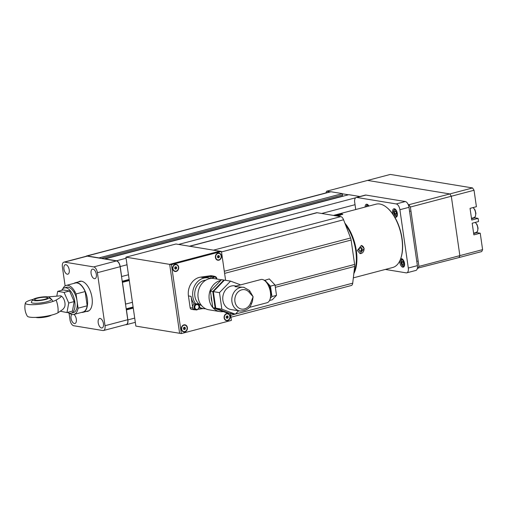 <?xml version="1.0" encoding="UTF-8"?>
<svg xmlns="http://www.w3.org/2000/svg" width="508" height="508" viewBox="0 0 508 508"><rect width="100%" height="100%" fill="white"/><g stroke="black" fill="none" stroke-linecap="round" stroke-linejoin="round"><path stroke-width="0.76" d="M417.392 268.224L459.003 257.556L459.861 255.626L418.935 266.408L418.071 268.338M418.935 266.408L410.375 207.029L451.307 196.247L449.834 193.935L408.902 204.718L410.375 207.029M408.902 204.718L408.222 204.603M348.437 194.78L342.405 193.789M330.232 191.789L326.657 191.199L390.322 174.428L472.573 187.947L449.834 193.935L367.582 180.416L449.834 193.935L451.307 196.247L474.047 190.259L476.409 206.692L470.046 208.369L471.729 220.034L478.091 218.357L478.549 221.539L472.186 223.215L473.862 234.88L480.231 233.197L482.6 249.638L459.861 255.626L451.307 196.247L459.861 255.626L459.003 257.556L481.736 251.562L482.6 249.638M325.882 192.932L326.657 191.199M476.339 232.435A6.001 3.042 -104.8 0 0 477.025 232.67L480.231 233.197M474.199 217.595A6.001 3.042 -104.8 0 0 474.885 217.83L478.091 218.357M474.047 190.259L472.573 187.947M121.539 276.543L128.46 274.758M121.628 276.555L120.186 266.567A5.455 2.769 -104.8 0 0 116.51 260.782L105.048 258.902L348.799 194.685L359.924 196.513M342.348 196.386L342.386 193.631L330.924 191.745A5.455 2.769 -104.8 0 0 330.295 191.77L86.544 255.988A5.455 2.769 -104.8 0 0 85.877 256.362M101.454 258.464L342.57 194.945M98.654 258L342.386 193.631M98.628 257.842L87.166 255.962A5.455 2.769 -104.8 0 0 86.544 255.988M125.578 324.695L125.724 324.72A5.455 2.769 -104.8 0 0 126.346 324.695A5.455 2.769 -104.8 0 0 127.876 319.9L126.435 309.905L133.267 308.102M126.295 309.531L133.21 307.708M125.514 304.108L132.436 302.324M125.603 304.127L122.46 282.334L129.292 280.537M122.32 281.959L129.235 280.137M78.391 281.934A15.551 7.887 75.2 0 1 79.743 281.292A15.551 7.887 75.2 0 1 81.528 281.222A15.551 7.887 75.2 0 1 91.726 296.005A15.551 7.887 75.2 0 1 87.668 311.366A15.551 7.887 75.2 0 1 86.176 311.48M63.964 269.018A4.909 2.489 75.2 0 1 65.342 264.7A4.909 2.489 75.2 0 1 69.215 269.881A4.909 2.489 75.2 0 1 67.843 274.199A4.909 2.489 75.2 0 1 63.964 269.018M73.946 314.42A4.909 2.489 75.2 0 1 76.321 319.183A4.909 2.489 75.2 0 1 74.949 323.501A4.909 2.489 75.2 0 1 71.069 318.319A4.909 2.489 75.2 0 1 71.774 314.42M91.091 273.475A4.909 2.489 75.2 0 1 92.462 269.157A4.909 2.489 75.2 0 1 96.342 274.339A4.909 2.489 75.2 0 1 94.964 278.657A4.909 2.489 75.2 0 1 91.091 273.475M98.196 322.783A4.909 2.489 75.2 0 1 99.568 318.465A4.909 2.489 75.2 0 1 103.448 323.64A4.909 2.489 75.2 0 1 102.07 327.958A4.909 2.489 75.2 0 1 98.196 322.783M103.499 330.511L126.238 324.523A5.455 2.769 -104.8 0 0 127.762 319.723L120.123 266.706A5.455 2.769 -104.8 0 0 116.446 260.928L87.274 256.134A5.455 2.769 -104.8 0 0 86.652 256.159L63.913 262.147A5.455 2.769 75.2 0 1 64.541 262.122L93.707 266.916A5.455 2.769 75.2 0 1 97.384 272.701L105.023 325.717A5.455 2.769 75.2 0 1 103.499 330.511A5.455 2.769 75.2 0 1 102.87 330.537L73.704 325.742A5.455 2.769 75.2 0 1 70.028 319.964L69.037 313.106M65.119 285.909L62.389 266.948A5.455 2.769 75.2 0 1 63.913 262.147M81.572 312.407A15.278 7.747 -104.8 0 0 83.052 312.299A15.278 7.747 -104.8 0 0 87.325 298.869A15.278 7.747 -104.8 0 0 75.267 282.753A15.278 7.747 -104.8 0 0 73.927 283.388M69.304 313.182A15.005 7.607 -104.8 0 0 73.889 314.433L82.982 312.039A15.005 7.607 -104.8 0 0 87.186 305.797L78.086 308.191L76.035 293.954L85.134 291.56A15.005 7.607 -104.8 0 0 75.336 283.019L66.243 285.413A15.005 7.607 -104.8 0 0 62.871 288.76M87.186 305.797L85.134 291.56M76.035 293.954A15.005 7.607 -104.8 0 0 66.243 285.413M73.889 314.433A15.005 7.607 -104.8 0 0 78.086 308.191M49.898 298.634A10.192 1.943 171.8 0 1 51.378 299.187A10.192 1.943 171.8 0 1 46.85 301.765A10.192 1.943 171.8 0 1 32.912 303.111A10.192 1.943 171.8 0 1 31.363 302.076A12.116 12.116 0 0 1 32.912 299.606A8.395 1.6 171.8 0 1 36.614 298.012A8.395 1.6 171.8 0 1 49.193 297.256A8.395 1.6 171.8 0 1 41.326 300.336A8.395 1.6 171.8 0 1 32.912 299.606M60.947 295.961A6.547 3.321 75.2 0 1 61.004 295.98A6.547 3.321 75.2 0 1 64.922 302.774A6.547 3.321 75.2 0 1 64.122 307.816L62.852 309.423L57.95 312.788A16.186 3.086 171.8 0 1 40.824 317.011A16.186 3.086 171.8 0 1 27.305 316.135A17.462 17.462 0 0 1 25.4 302.933A16.186 3.086 -8.2 0 0 37.757 304.413A16.186 3.086 -8.2 0 0 56.115 300.069C60.922 297.32 62.382 295.91 60.503 295.84L47.981 296.888M33.223 299.326A16.186 3.086 -8.2 0 0 25.4 302.933M61.004 295.98L60.503 295.84M56.115 300.069A14.942 7.576 75.2 0 1 57.95 312.788M37.598 298.177A6.547 1.251 171.8 0 1 44.133 297.218A6.547 1.251 171.8 0 1 47.581 297.815A6.547 1.251 171.8 0 1 44.602 299.326A6.547 1.251 171.8 0 1 38.068 300.285A6.547 1.251 171.8 0 1 34.62 299.682A6.547 1.251 171.8 0 1 37.598 298.177M51.422 315.138A8.395 1.6 171.8 0 1 43.771 317.297A8.395 1.6 171.8 0 1 35.82 317.386M61.747 290.29A13.094 6.642 75.2 0 1 64.453 287.858L66.726 287.261A13.094 6.642 75.2 0 1 77.064 301.073A13.094 6.642 75.2 0 1 73.4 312.585L71.126 313.188A13.094 6.642 75.2 0 1 67.57 312.407M64.453 287.858A13.094 6.642 75.2 0 1 74.79 301.676A13.094 6.642 75.2 0 1 71.126 313.188M56.852 295.891L57.683 291.363L64.078 292.411L68.732 303.016L66.98 312.56L60.471 311.252M64.078 292.411L69.539 290.976L63.138 289.922L57.683 291.363M69.539 290.976L74.187 301.574L68.732 303.016M74.187 301.574L72.441 311.125L66.98 312.56M345.484 224.739A32.741 16.599 75.2 0 1 355.784 250.857A32.741 16.599 75.2 0 1 354.47 271.088A32.741 16.599 75.2 0 1 353.987 272.307M344.875 223.139A32.741 16.599 75.2 0 1 356.33 250.711A32.741 16.599 75.2 0 1 353.835 273.609M333.426 215.405L376.06 204.172A32.741 16.599 75.2 0 1 379.813 204.019A32.741 16.599 75.2 0 1 387.096 207.747A32.741 16.599 75.2 0 1 400.583 258.94A32.741 16.599 75.2 0 1 392.735 267.487L353.333 277.87M335.293 215.754C332.276 215.64 339.446 213.716 342.113 213.957L342.76 214.338L336.042 215.837M364.198 248.641L360.001 253.556L357.378 250.438L361.328 245.478L364.198 248.641M359.943 253.543A4.089 3.442 -80.7 0 0 363.963 248.602A4.089 3.442 99.3 0 0 361.271 245.472M361.804 250.552A0.432 0.362 99.3 0 1 361.258 251.117A0.756 0.635 99.3 0 0 360.343 251.358A0.432 0.362 99.3 0 1 359.683 251.111A0.756 0.635 99.3 0 0 359.093 250.304A0.432 0.362 99.3 0 1 358.972 249.492A0.756 0.635 99.3 0 0 359.296 248.45A0.432 0.362 99.3 0 1 359.842 247.879A0.756 0.635 99.3 0 0 360.756 247.644A0.432 0.362 99.3 0 1 361.423 247.891A0.756 0.635 99.3 0 0 362.014 248.691A0.432 0.362 99.3 0 1 362.134 249.504A0.756 0.635 99.3 0 0 361.804 250.552L361.226 250.457A0.756 0.635 -80.7 0 1 361.55 249.409A0.432 0.362 99.3 0 0 361.55 248.622M360.108 248.006L359.524 247.904A0.756 0.635 -80.7 0 1 359.435 247.885M361.855 248.666L361.429 248.596A0.756 0.635 -80.7 0 1 360.839 247.796A0.432 0.362 99.3 0 0 360.813 247.567M361.086 251.022A0.432 0.362 99.3 0 0 361.226 250.457M359.708 251.339A0.432 0.362 99.3 0 0 359.759 251.263A0.756 0.635 -80.7 0 1 360.413 250.901L360.998 250.996M354.527 270.935A32.41 16.434 75.2 0 0 354.584 270.789A32.41 16.434 75.2 0 0 355.879 250.755A32.41 16.434 -104.8 0 0 345.408 224.536M387.096 207.747L387.509 208.089A32.195 16.326 75.2 0 1 400.768 258.439L400.583 258.94M342.71 214.547A4.089 0.781 171.8 0 0 342.176 214.376A4.089 0.781 -8.2 0 0 338.099 214.592A4.089 0.781 -8.2 0 0 334.829 215.633M338.265 214.998L340.709 215.157L336.899 215.716L338.265 214.998L338.36 215.652M230.924 317.221L351.295 285.515A4.909 2.489 -104.8 0 0 352.711 283.172L354.679 266.421A4.909 2.489 -104.8 0 0 354.635 264.439L275.076 285.401M189.211 246.291A4.909 2.489 75.2 0 1 189.77 246.266L317.106 212.725A4.909 2.489 -104.8 0 0 316.541 212.744L189.478 246.221M317.106 212.725L340.798 216.618L213.462 250.165L189.77 246.266M224.606 273.38L351.117 240.049A4.909 2.489 -104.8 0 0 350.584 237.992L343.573 219.761A4.909 2.489 -104.8 0 0 340.798 216.618M351.117 240.049L354.635 264.439M125.927 257.175L175.952 243.999L219.704 251.187L169.678 264.363L179.61 333.286L135.858 326.098L125.927 257.175L171.425 264.655L221.45 251.473L225.609 280.314M175.171 264.439A3.6 3.029 -80.7 0 1 178.676 267.144A3.6 3.029 -80.7 0 1 176.181 271.437A3.6 3.029 -80.7 0 1 172.676 268.726A3.6 3.029 -80.7 0 1 175.171 264.439M183.883 324.872A3.6 3.029 -80.7 0 1 187.389 327.584A3.6 3.029 -80.7 0 1 184.887 331.87A3.6 3.029 -80.7 0 1 181.381 329.165A3.6 3.029 -80.7 0 1 183.883 324.872M217.919 253.174A3.6 3.029 -80.7 0 1 221.424 255.886A3.6 3.029 -80.7 0 1 218.929 260.172A3.6 3.029 -80.7 0 1 215.424 257.467A3.6 3.029 -80.7 0 1 217.919 253.174M226.631 313.614A3.6 3.029 -80.7 0 1 230.137 316.319A3.6 3.029 -80.7 0 1 227.635 320.611A3.6 3.029 -80.7 0 1 224.13 317.9A3.6 3.029 -80.7 0 1 226.631 313.614M230.372 313.373L231.381 320.396L181.356 333.572L171.425 264.655M181.356 333.572L179.61 333.286L169.678 264.363L219.704 251.187L221.45 251.473M218.897 253.435A3.277 2.75 99.3 0 0 218.84 253.422A3.277 2.75 99.3 0 0 215.576 257.372A3.277 2.75 99.3 0 0 217.773 259.886A3.277 2.75 99.3 0 0 217.837 259.893M215.697 257.391A3.277 2.75 -80.7 0 1 218.954 253.441A3.277 2.75 -80.7 0 1 221.151 255.956A3.277 2.75 -80.7 0 1 217.894 259.906A3.277 2.75 -80.7 0 1 215.697 257.391M219.1 257.594L218.053 257.874L217.373 256.953L217.748 255.753L218.796 255.473L219.475 256.4L219.1 257.594L218.224 257.454L218.599 256.254L218.154 255.645M219.475 256.4L218.599 256.254M217.824 257.562L218.224 257.454M176.149 264.7A3.277 2.75 99.3 0 0 176.092 264.687A3.277 2.75 99.3 0 0 172.828 268.637A3.277 2.75 99.3 0 0 175.031 271.145A3.277 2.75 99.3 0 0 175.089 271.158M172.949 268.656A3.277 2.75 -80.7 0 1 176.206 264.706A3.277 2.75 -80.7 0 1 178.403 267.214A3.277 2.75 -80.7 0 1 175.146 271.164A3.277 2.75 -80.7 0 1 172.949 268.656M176.352 268.859L175.304 269.132L174.625 268.211L175 267.011L176.047 266.738L176.727 267.659L176.352 268.859L175.476 268.713L175.851 267.513L175.406 266.91M176.727 267.659L175.851 267.513M175.076 268.821L175.476 268.713M227.603 313.874A3.277 2.75 99.3 0 0 227.546 313.861A3.277 2.75 99.3 0 0 224.288 317.811A3.277 2.75 99.3 0 0 226.485 320.326A3.277 2.75 99.3 0 0 226.543 320.332M224.403 317.83A3.277 2.75 -80.7 0 1 227.667 313.88A3.277 2.75 -80.7 0 1 229.864 316.395A3.277 2.75 -80.7 0 1 226.6 320.345A3.277 2.75 -80.7 0 1 224.403 317.83M227.813 318.033L226.759 318.313L226.085 317.386L226.454 316.192L227.508 315.913L228.181 316.833L227.813 318.033L226.936 317.887L227.311 316.694L226.86 316.084M228.181 316.833L227.311 316.694M226.53 317.995L226.936 317.887M184.855 325.133A3.277 2.75 99.3 0 0 184.798 325.126A3.277 2.75 99.3 0 0 181.54 329.076A3.277 2.75 99.3 0 0 183.737 331.584A3.277 2.75 99.3 0 0 183.794 331.591M181.654 329.095A3.277 2.75 -80.7 0 1 184.918 325.145A3.277 2.75 -80.7 0 1 187.115 327.654A3.277 2.75 -80.7 0 1 183.852 331.603A3.277 2.75 -80.7 0 1 181.654 329.095M185.064 329.298L184.01 329.571L183.337 328.651L183.706 327.45L184.76 327.177L185.433 328.098L185.064 329.298L184.188 329.152L184.563 327.952L184.112 327.343M185.433 328.098L184.563 327.952M183.782 329.26L184.188 329.152M201.568 305.568A13.094 11.005 -80.7 0 1 197.104 285.725A13.094 11.005 -80.7 0 1 205.734 280.219M192.627 307.162L191.071 296.367A15.551 13.068 -80.7 0 0 194.119 303.765L195.872 304.057A15.551 13.068 -80.7 0 1 194.399 286.258A15.551 13.068 -80.7 0 1 208.299 277.901A15.551 13.068 -80.7 0 1 210.502 278.498M199.206 307.245L199.638 307.321A3.277 2.75 99.3 0 0 197.428 303.778A3.277 2.75 99.3 0 0 195.872 304.057M205.537 308.724A15.551 13.068 -80.7 0 1 203.257 308.585A15.551 13.068 -80.7 0 1 199.638 307.321M212.935 276.2L213.366 276.142A2.184 1.835 -80.7 0 1 213.836 276.149A2.184 1.835 -80.7 0 1 214.471 276.403M194.958 309.734L194.697 309.772A2.184 1.835 -80.7 0 1 194.221 309.766L191.599 309.334A2.184 1.835 -80.7 0 1 190.132 307.658L188.443 295.935A15.551 13.068 -80.7 0 1 200.565 277.146L203.194 277.578L212.56 276.257M203.194 277.578A15.551 13.068 -80.7 0 1 206.553 277.609L208.299 277.901M203.257 308.585L201.505 308.299A15.551 13.068 -80.7 0 1 199.136 307.632M194.221 309.766A2.184 1.835 -80.7 0 1 192.761 308.089L192.684 307.594M203.175 308.572L198.177 309.277M200.565 277.146L210.737 275.711A2.184 1.835 -80.7 0 1 211.214 275.717L213.836 276.149M194.596 303.848A3.004 2.521 99.3 0 0 192.646 307.384A3.004 2.521 99.3 0 0 194.666 309.683L196.12 309.924A3.004 2.521 99.3 0 0 197.028 309.88M216.872 278.771A3.004 2.521 99.3 0 0 214.852 276.466L213.398 276.225A3.004 2.521 99.3 0 0 210.477 278.492M400.564 259.004A4.362 2.216 75.2 0 1 401.072 258.718A4.362 2.216 75.2 0 1 404.52 263.322A4.362 2.216 75.2 0 1 403.301 267.164A4.362 2.216 75.2 0 1 399.853 262.553A4.362 2.216 75.2 0 1 399.815 260.782M393.224 214.662A4.362 2.216 75.2 0 1 392.659 212.617A4.362 2.216 75.2 0 1 393.878 208.775A4.362 2.216 75.2 0 1 397.326 213.385A4.362 2.216 75.2 0 1 396.1 217.221A4.362 2.216 75.2 0 1 394.43 216.56M355.733 209.525L354.692 202.286A5.455 2.769 75.2 0 1 356.216 197.491A5.455 2.769 75.2 0 1 356.845 197.466L396.221 203.937A5.455 2.769 75.2 0 1 399.898 209.715L408.305 268.034A5.455 2.769 75.2 0 1 406.775 272.828A5.455 2.769 75.2 0 1 406.152 272.853L385.343 269.437M365.106 207.061A4.362 2.216 75.2 0 1 366.401 204.26A4.362 2.216 75.2 0 1 368.916 206.058M406.775 272.828L415.874 270.434A5.455 2.769 -104.8 0 0 417.398 265.64L408.305 268.034M399.898 209.715L408.997 207.321L417.398 265.64M356.845 197.466L365.938 195.066A5.455 2.769 -104.8 0 0 365.315 195.091L356.216 197.491M365.938 195.066L405.314 201.543L396.221 203.937M408.997 207.321A5.455 2.769 -104.8 0 0 405.314 201.543M403.67 263.017L403.39 264.528L402.38 264.363L401.65 262.687L401.923 261.182L402.933 261.347L403.67 263.017M401.65 262.687L403.327 262.242M402.38 264.363L403.473 264.071M394.691 213.671L394.424 211.836L395.167 211.061L396.17 212.122L396.437 213.957L395.694 214.732L394.691 213.671L396.335 213.239M394.424 211.836L395.605 211.525M249.212 307.442L267.037 302.743A12.002 6.09 -104.8 0 0 270.173 290.887A12.002 6.09 -104.8 0 0 262.299 279.47A12.002 6.09 -104.8 0 0 260.921 279.527L235.852 286.131L235.014 286.658L243.891 287.344A12.002 10.09 99.3 0 0 231.991 297.548A12.002 10.09 99.3 0 0 239.998 311.029C246.202 310.794 250.025 308.356 251.46 303.714L250.603 303.105A9.823 8.255 -80.7 0 1 238.69 307.937A9.823 8.255 -80.7 0 1 236.639 293.688A9.823 8.255 -80.7 0 1 249.022 292.125A2.184 0.978 -41.6 0 0 249.485 290.487L243.891 287.344M221.399 279.775L213.887 278.543A15.824 13.303 99.3 0 0 209.106 278.778A15.824 13.303 99.3 0 0 197.949 294.824A15.824 13.303 99.3 0 0 208.756 309.766L219.837 311.588A15.824 13.303 -80.7 0 1 212.941 307.715M212.801 307.556A15.824 13.303 -80.7 0 1 209.696 291.903A15.824 13.303 -80.7 0 1 220.186 280.6A15.824 13.303 -80.7 0 1 220.72 280.473M223.368 311.607A15.824 13.303 -80.7 0 1 219.837 311.588M211.125 295.935A13.367 11.239 99.3 0 0 211.963 301.739M224.352 280.213L223.857 280.029L212.769 291.529L215.151 308.051L228.708 312.991M215.151 308.051L212.814 307.67L226.289 312.699L228.619 313.087M223.857 280.029L221.52 279.641L210.433 291.141L212.814 307.67M212.769 291.529L210.433 291.141M240.608 284.88L230.562 281.127L219.475 292.627L221.856 309.156L215.735 308.153L229.203 313.182L235.325 314.185L238.589 310.801M221.856 309.156L235.325 314.185M230.562 281.127L224.441 280.124L213.354 291.624L215.735 308.153M219.475 292.627L213.354 291.624M239.998 311.029L230.956 309.543A12.002 10.09 -80.7 0 1 222.949 296.062A12.002 10.09 -80.7 0 1 234.848 285.858L236.112 286.061M249.485 290.487L253.117 296.742L252.374 301.631L251.46 303.714M266.884 282.969A8.731 4.426 75.2 0 1 270.529 296.812M264.458 280.435L269.304 278.93L275.012 284.95L276.511 295.358L271.964 296.558L270.294 298.298M276.511 295.358L272.301 299.745L269.545 300.476M264.757 280.13L270.466 286.15L271.964 296.558M275.012 284.95L270.466 286.15M473.672 233.553L477.025 232.67M471.538 218.713L474.885 217.83M122.314 281.921L129.229 280.099M122.225 281.267L129.14 279.444M120.186 266.567L127.019 264.763M321.697 213.481L355.041 204.692M116.51 260.782L126.086 258.261M178.587 244.431L355.657 197.783M104.159 258.909L342.348 196.158M87.166 255.962L330.924 191.745M127.876 319.9L134.709 318.097M126.289 309.486L133.204 307.664M126.194 308.839L133.109 307.016M127.762 319.723L105.023 325.717M64.541 262.122L87.274 256.134M116.446 260.928L93.707 266.916M97.384 272.701L120.123 266.706M475.158 222.428A5.455 2.769 75.2 0 1 477.755 227.8A5.455 2.769 75.2 0 1 476.212 232.48L477.501 231.413L478.053 228.149L477.158 224.765L475.336 222.383M473.018 207.588A5.455 2.769 75.2 0 1 475.615 212.954A5.455 2.769 75.2 0 1 474.072 217.634L475.361 216.573L475.913 213.303L475.018 209.918L473.196 207.537M361.423 247.891L360.839 247.796M362.134 249.504L361.55 249.409M360.343 251.358L359.759 251.263M337.35 215.24L337.42 215.722M339.096 214.878L339.198 215.595M340.062 214.84L340.131 215.316M352.711 283.172L235.445 314.065M235.115 314.154L230.651 315.328M275.355 287.318L354.679 266.421M350.584 237.992L224.301 271.259M221.513 251.917L343.573 219.761M190.132 307.658L192.761 308.089M188.443 295.935L191.071 296.367M210.737 275.711L213.366 276.142M196.19 304.044A3.004 2.521 99.3 0 0 194.107 307.619A3.004 2.521 99.3 0 0 196.12 309.924L197.091 309.874C199.873 307.784 199.873 305.829 197.098 304A3.004 2.521 99.3 0 0 196.19 304.044M199.111 306.305A3.004 2.521 99.3 0 0 197.098 304L196.304 303.873M196.558 304.622A2.457 2.064 -80.7 0 1 198.946 306.47A2.457 2.064 -80.7 0 1 197.244 309.397A2.457 2.064 -80.7 0 1 194.856 307.55A2.457 2.064 -80.7 0 1 196.558 304.622M216.98 279.051L214.852 276.466A3.004 2.521 99.3 0 0 213.951 276.511A3.004 2.521 99.3 0 0 212.039 278.39M212.839 278.416A2.457 2.064 -80.7 0 1 214.312 277.089A2.457 2.064 -80.7 0 1 216.713 279.006M402.215 259.848A3.054 1.549 75.2 0 1 404.273 263.087A3.054 1.549 75.2 0 1 403.073 265.786A3.054 1.549 75.2 0 1 401.009 262.553A3.054 1.549 75.2 0 1 402.215 259.848M403.816 266.363A3.816 1.937 -104.8 0 0 404.197 266.357M396.615 216.421A3.816 1.937 -104.8 0 0 397.002 216.421M397.078 213.15A3.054 1.549 75.2 0 1 395.872 215.849A3.054 1.549 75.2 0 1 393.814 212.611A3.054 1.549 75.2 0 1 395.014 209.912A3.054 1.549 75.2 0 1 397.078 213.15M366.325 206.737A3.054 1.549 75.2 0 1 367.544 205.397A3.054 1.549 75.2 0 1 368.598 206.14M249.022 292.125L253.117 296.742L250.603 303.105M126.346 324.695L135.319 322.332M89.021 310.731L83.052 312.299M81.236 281.184L75.267 282.753M73.958 292.125L75.013 291.846M52.953 301.428A12.116 12.116 0 0 0 49.193 297.256M473.615 233.159L476.212 232.48M471.481 218.313L474.072 217.634M361.353 248.59L361.931 248.685M402.304 258.959C399.047 259.861 401.942 266.954 403.581 266.376L404.254 266.344M417.385 261.195L416.782 261.353M410.191 211.252L409.581 211.411M395.11 209.017C393.675 210.09 393.205 211.264 393.694 212.554C394.214 215.176 395.332 216.465 397.053 216.408M367.582 204.521L366.655 205.226L366.173 206.775"/></g></svg>
